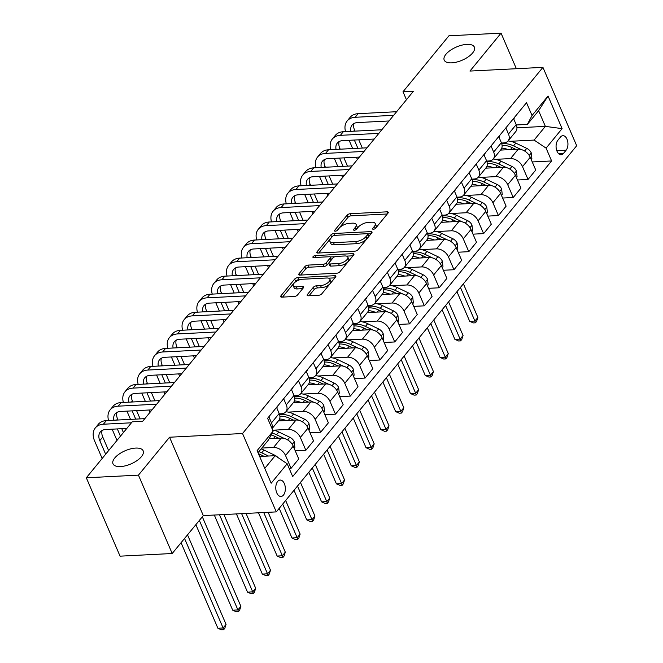 <?xml version="1.0" encoding="UTF-8"?>
<svg xmlns="http://www.w3.org/2000/svg" width="663" height="663" viewBox="0 0 663 663"><rect width="100%" height="100%" fill="white"/><g stroke="black" fill="none" stroke-linecap="round" stroke-linejoin="round"><path stroke-width="0.99" d="M373.385 229.274A1.765 0.771 -23.3 0 0 375.631 228.213L387.988 213.146A2.519 1.102 -23.3 0 0 388.253 212.251A2.519 1.102 -23.3 0 0 387.109 211.828L350.263 213.701A2.519 1.102 -23.3 0 0 347.056 215.226L334.699 230.285A1.765 0.771 -23.3 0 0 334.508 230.915A1.765 0.771 -23.3 0 0 335.312 231.205A1.765 0.771 -23.3 0 0 337.558 230.144L339.158 228.196A8.064 3.53 -23.3 0 1 349.434 223.323L352.501 223.166A8.064 3.53 -23.3 0 1 356.18 224.517A8.064 3.53 -23.3 0 1 355.327 227.376L353.727 229.323A1.765 0.771 -23.3 0 0 353.545 229.945A1.765 0.771 -23.3 0 0 354.349 230.243A1.765 0.771 -23.3 0 0 356.595 229.174L358.194 227.227A8.064 3.53 -23.3 0 1 368.462 222.354L371.537 222.204A8.064 3.53 -23.3 0 1 375.217 223.547A8.064 3.53 -23.3 0 1 374.363 226.406L372.763 228.354A1.765 0.771 -23.3 0 0 372.581 228.984A1.765 0.771 -23.3 0 0 373.385 229.274M135.666 448.08A16.426 7.202 -23.3 0 0 119.158 454.056A16.426 7.202 -23.3 0 0 113 463.818A16.426 7.202 -23.3 0 0 120.5 466.57A16.426 7.202 -23.3 0 0 137.009 460.594A16.426 7.202 -23.3 0 0 143.167 450.832A16.426 7.202 -23.3 0 0 135.666 448.08M466.868 44.371A16.426 7.202 -23.3 0 0 450.368 50.338A16.426 7.202 -23.3 0 0 444.202 60.109A16.426 7.202 -23.3 0 0 451.702 62.852A16.426 7.202 -23.3 0 0 468.211 56.885A16.426 7.202 -23.3 0 0 474.368 47.114A16.426 7.202 -23.3 0 0 466.868 44.371M283.491 495.046A8.213 4.774 87.1 0 0 285.024 485.73A8.213 4.774 87.1 0 0 280.151 480.062A8.213 4.774 87.1 0 0 277.648 481.487A8.213 4.774 87.1 0 0 276.106 490.802A8.213 4.774 87.1 0 0 280.988 496.463A8.213 4.774 87.1 0 0 283.491 495.046M307.433 294.48A2.519 1.102 -23.3 0 0 307.168 295.375A2.519 1.102 -23.3 0 0 308.32 295.797L318.654 295.267A2.519 1.102 -23.3 0 0 321.862 293.75L335.586 277.018A2.519 1.102 -23.3 0 0 335.859 276.123A2.519 1.102 -23.3 0 0 334.707 275.7L297.861 277.573A2.519 1.102 -23.3 0 0 294.654 279.098L280.93 295.822A2.519 1.102 -23.3 0 0 280.664 296.717A2.519 1.102 -23.3 0 0 281.816 297.14L294.297 296.502A2.519 1.102 -23.3 0 0 297.505 294.985L303.381 287.825A2.519 1.102 -23.3 0 0 303.646 286.93A2.519 1.102 -23.3 0 0 302.494 286.507L296.303 286.822A6.738 2.95 -23.3 0 1 293.228 285.695A6.738 2.95 -23.3 0 1 295.756 281.692A6.738 2.95 -23.3 0 1 302.527 279.239L326.784 278.004A6.738 2.95 -23.3 0 1 329.859 279.131A6.738 2.95 -23.3 0 1 327.331 283.142A6.738 2.95 -23.3 0 1 320.56 285.596L316.516 285.794A2.519 1.102 -23.3 0 0 313.309 287.319L307.433 294.48L307.997 295.789M169.554 437.224L138.451 475.139L86.314 477.791L120.069 556.166L172.198 553.514L203.309 515.599L276.289 511.894L242.534 433.519L169.554 437.224L203.309 515.599M516.369 68.712L501.054 33.15L469.951 71.065L542.931 67.361L242.534 433.519M501.054 33.15L448.926 35.794L403.005 91.767L406.444 99.757M86.314 477.791L132.235 421.817L142.661 421.287L413.43 91.237L403.005 91.767M354.829 251.178A2.519 1.102 -23.3 0 0 358.037 249.653L371.761 232.92A2.519 1.102 -23.3 0 0 372.026 232.033A2.519 1.102 -23.3 0 0 370.882 231.611L334.036 233.484A2.519 1.102 -23.3 0 0 330.829 235L317.105 251.733A2.519 1.102 -23.3 0 0 316.839 252.628A2.519 1.102 -23.3 0 0 317.983 253.042L354.829 251.178M353.677 254.973L339.953 271.697A2.519 1.102 -23.3 0 1 336.738 273.222L299.9 275.095A2.519 1.102 -23.3 0 1 298.748 274.673A2.519 1.102 -23.3 0 1 299.013 273.778L304.889 266.617A2.519 1.102 -23.3 0 1 308.096 265.101L323.038 264.338A2.519 1.102 -23.3 0 0 326.254 262.813L330.149 258.064A2.519 1.102 -23.3 0 0 330.414 257.178A2.519 1.102 -23.3 0 0 329.262 256.755L313.707 257.542A1.765 0.771 -23.3 0 1 312.903 257.252A1.765 0.771 -23.3 0 1 313.566 256.2A1.765 0.771 -23.3 0 1 315.339 255.562L352.791 253.656A2.519 1.102 -23.3 0 1 353.943 254.078A2.519 1.102 -23.3 0 1 353.677 254.973M560.475 137.059L557.873 140.241A7.956 4.624 87.1 0 0 556.381 149.258A7.956 4.624 87.1 0 0 561.105 154.752A7.956 4.624 87.1 0 0 563.525 153.368L566.136 150.194A7.956 4.624 87.1 0 0 567.627 141.169A7.956 4.624 87.1 0 0 562.904 135.683A7.956 4.624 87.1 0 0 560.475 137.059M276.289 511.894L576.686 145.736L542.931 67.361M516.933 127.81L545.359 126.368L538.613 110.688L527.35 124.412L532.041 115.511L526.521 102.699L267.603 418.303L273.123 431.116L268.432 440.017L258.023 452.705M532.041 115.511L548.044 96.019L562.091 128.639L546.097 148.139L534.105 140.084L510.435 141.285M532.24 161.938L551.616 160.952L546.097 148.139M551.616 160.952L292.69 476.556L287.17 463.744L271.175 483.236L257.128 450.616L273.123 431.116M138.451 475.139L172.198 553.514M534.105 140.084L545.359 126.368L562.091 128.639M264.777 468.376L275.186 455.688L259.656 456.475M289.192 468.426L291.049 468.335L285.529 455.514A10.268 7.036 -140.6 0 0 273.537 447.467L261.835 448.064M291.049 468.335L298.748 458.945L293.228 446.133A10.268 7.036 -140.6 0 0 281.236 438.077L269.128 438.699M295.25 450.815L305.858 450.276L300.339 437.464A10.268 7.036 -140.6 0 0 288.347 429.417L273.438 430.171M305.858 450.276L313.558 440.887L308.038 428.074A10.268 7.036 -140.6 0 0 296.054 420.027L278.377 420.922M310.06 432.765L320.668 432.226L315.149 419.406A10.268 7.036 -140.6 0 0 303.157 411.358L288.248 412.113M320.668 432.226L328.376 422.837L322.856 410.016A10.268 7.036 -140.6 0 0 310.864 401.969L293.195 402.864M324.87 414.706L335.478 414.168L329.967 401.355A10.268 7.036 -140.6 0 0 317.975 393.3L303.066 394.062M335.478 414.168L343.185 404.778L337.666 391.966A10.268 7.036 -140.6 0 0 325.674 383.918L308.005 384.813M339.688 396.648L350.296 396.109L344.777 383.297A10.268 7.036 -140.6 0 0 332.785 375.25L317.875 376.004M350.296 396.109L357.995 386.728L352.476 373.907A10.268 7.036 -140.6 0 0 340.484 365.86L322.815 366.755M354.498 378.598L365.106 378.059L359.586 365.238A10.268 7.036 -140.6 0 0 347.594 357.191L332.685 357.954M365.106 378.059L372.805 368.669L367.294 355.857A10.268 7.036 -140.6 0 0 355.302 347.802L337.633 348.705M369.308 360.539L379.916 360.001L374.396 347.188A10.268 7.036 -140.6 0 0 362.412 339.141L347.495 339.895M379.916 360.001L387.623 350.611L382.103 337.798A10.268 7.036 -140.6 0 0 370.111 329.751L352.443 330.646M384.117 342.489L394.734 341.951L389.214 329.13A10.268 7.036 -140.6 0 0 377.222 321.083L362.313 321.837M394.734 341.951L402.433 332.561L396.913 319.74A10.268 7.036 -140.6 0 0 384.921 311.693L367.252 312.588M398.935 324.431L409.543 323.892L404.024 311.08A10.268 7.036 -140.6 0 0 392.032 303.024L377.123 303.787M409.543 323.892L417.242 314.502L411.723 301.69A10.268 7.036 -140.6 0 0 399.739 293.643L382.07 294.538M413.745 306.372L424.353 305.834L418.834 293.021A10.268 7.036 -140.6 0 0 406.85 284.974L391.932 285.728M424.353 305.834L432.061 296.452L426.541 283.631A10.268 7.036 -140.6 0 0 414.549 275.584L396.88 276.479M428.555 288.322L439.171 287.783L433.652 274.963A10.268 7.036 -140.6 0 0 421.66 266.916L406.75 267.678M439.171 287.783L446.87 278.394L441.351 265.581A10.268 7.036 -140.6 0 0 429.359 257.526L411.69 258.429M443.373 270.264L453.981 269.725L448.461 256.913A10.268 7.036 -140.6 0 0 436.469 248.865L421.56 249.619M453.981 269.725L461.68 260.335L456.161 247.523A10.268 7.036 -140.6 0 0 444.177 239.476L426.5 240.371M458.183 252.213L468.791 251.675L463.271 238.854A10.268 7.036 -140.6 0 0 451.288 230.807L436.37 231.561M468.791 251.675L476.498 242.285L470.979 229.464A10.268 7.036 -140.6 0 0 458.987 221.417L441.318 222.312M472.992 234.155L483.609 233.616L478.089 220.804A10.268 7.036 -140.6 0 0 466.097 212.748L451.188 213.511M483.609 233.616L491.308 224.227L485.788 211.414A10.268 7.036 -140.6 0 0 473.796 203.359L456.127 204.262M487.811 216.097L498.419 215.558L492.899 202.745A10.268 7.036 -140.6 0 0 480.907 194.698L465.998 195.452M498.419 215.558L506.118 206.168L500.598 193.356A10.268 7.036 -140.6 0 0 488.614 185.308L470.937 186.204M502.62 198.046L513.228 197.508L507.709 184.687A10.268 7.036 -140.6 0 0 495.717 176.64L480.808 177.394M513.228 197.508L520.936 188.118L515.416 175.305A10.268 7.036 -140.6 0 0 503.424 167.25L485.755 168.153M517.43 179.988L528.038 179.449L522.519 166.637A10.268 7.036 -140.6 0 0 510.535 158.59L495.617 159.344M528.038 179.449L535.745 170.059L530.226 157.247A10.268 7.036 -140.6 0 0 518.234 149.2L500.565 150.095M516.32 124.967L527.35 124.412M501.51 143.026L503.781 142.91A10.268 7.036 -140.6 0 0 508.065 140.946A10.268 7.036 -140.6 0 0 508.471 134.017L505.844 127.909M486.692 161.084L488.971 160.968A10.268 7.036 -140.6 0 0 493.255 159.004A10.268 7.036 -140.6 0 0 493.662 152.067L491.034 145.959M471.882 179.134L474.161 179.018A10.268 7.036 -140.6 0 0 478.446 177.062A10.268 7.036 -140.6 0 0 478.852 170.126L476.216 164.018M457.072 197.193L459.343 197.077A10.268 7.036 -140.6 0 0 463.628 195.113A10.268 7.036 -140.6 0 0 464.034 188.176L461.407 182.076M442.254 215.251L444.533 215.135A10.268 7.036 -140.6 0 0 448.818 213.171A10.268 7.036 -140.6 0 0 449.224 206.234L446.597 200.127M427.444 233.301L429.723 233.185A10.268 7.036 -140.6 0 0 434.008 231.221A10.268 7.036 -140.6 0 0 434.414 224.293L431.779 218.185M412.635 251.36L414.905 251.244A10.268 7.036 -140.6 0 0 419.198 249.28A10.268 7.036 -140.6 0 0 419.596 242.343L416.969 236.235M397.817 269.41L400.096 269.294A10.268 7.036 -140.6 0 0 404.38 267.338A10.268 7.036 -140.6 0 0 404.786 260.402L402.159 254.294M383.007 287.469L385.286 287.352A10.268 7.036 -140.6 0 0 389.571 285.388A10.268 7.036 -140.6 0 0 389.977 278.46L387.349 272.352M368.197 305.527L370.468 305.411A10.268 7.036 -140.6 0 0 374.761 303.447A10.268 7.036 -140.6 0 0 375.167 296.51L372.531 290.402M353.379 323.577L355.658 323.461A10.268 7.036 -140.6 0 0 359.943 321.497A10.268 7.036 -140.6 0 0 360.349 314.569L357.722 308.461M338.569 341.636L340.848 341.52A10.268 7.036 -140.6 0 0 345.133 339.555A10.268 7.036 -140.6 0 0 345.539 332.619L342.912 326.511M323.759 359.686L326.039 359.57A10.268 7.036 -140.6 0 0 330.323 357.614A10.268 7.036 -140.6 0 0 330.729 350.677L328.094 344.569M308.95 377.744L311.22 377.628A10.268 7.036 -140.6 0 0 315.505 375.664A10.268 7.036 -140.6 0 0 315.911 368.736L313.284 362.628M294.132 395.803L296.411 395.687A10.268 7.036 -140.6 0 0 300.695 393.723A10.268 7.036 -140.6 0 0 301.101 386.786L298.474 380.678M279.322 413.853L281.601 413.737A10.268 7.036 -140.6 0 0 285.886 411.773A10.268 7.036 -140.6 0 0 286.292 404.844L283.656 398.736M531.146 159.385L531.867 158.507L531.229 152.83A6.804 4.658 -140.6 0 0 526.762 148.371L515.797 143.125A19.633 13.459 -140.6 0 0 508.073 140.946L515.773 131.556A10.268 7.036 -140.6 0 0 516.179 124.627L513.543 118.52M516.336 177.444L517.057 176.565L516.419 170.888A6.804 4.658 -140.6 0 0 511.944 166.421L500.979 161.175A19.633 13.459 -140.6 0 0 493.255 159.004L500.955 149.614A10.268 7.036 -140.6 0 0 501.361 142.678L498.733 136.578M501.526 195.502L502.247 194.624L501.601 188.938A6.804 4.658 -140.6 0 0 497.134 184.48L486.17 179.234A19.633 13.459 -140.6 0 0 478.446 177.054L486.145 167.673A10.268 7.036 -140.6 0 0 486.551 160.736L483.924 154.628M486.708 213.552L487.429 212.674L486.791 206.997A6.804 4.658 -140.6 0 0 482.324 202.53L471.36 197.292A19.633 13.459 -140.6 0 0 463.636 195.113L471.335 185.723A10.268 7.036 -140.6 0 0 471.741 178.795L469.106 172.687M471.899 231.611L472.62 230.732L471.981 225.047A6.804 4.658 -140.6 0 0 467.506 220.588L456.542 215.342A19.633 13.459 -140.6 0 0 448.818 213.171L456.525 203.781A10.268 7.036 -140.6 0 0 456.923 196.845L454.296 190.737M457.089 249.669L457.81 248.782L457.163 243.106A6.804 4.658 -140.6 0 0 452.696 238.647L441.732 233.401A19.633 13.459 -140.6 0 0 434.008 231.221L441.707 221.832A10.268 7.036 -140.6 0 0 442.113 214.903L439.486 208.795M442.271 267.719L442.992 266.841L442.354 261.164A6.804 4.658 -140.6 0 0 437.887 256.697L426.922 251.451A19.633 13.459 -140.6 0 0 419.198 249.28L426.897 239.89A10.268 7.036 -140.6 0 0 427.303 232.953L424.676 226.854M404.38 267.338L412.088 257.948A10.268 7.036 -140.6 0 0 412.494 251.012L409.858 244.904M412.651 303.828L413.372 302.95L412.734 297.273A6.804 4.658 -140.6 0 0 408.259 292.806L397.294 287.568A19.633 13.459 -140.6 0 0 389.571 285.388L397.27 275.999A10.268 7.036 -140.6 0 0 397.676 269.07L395.049 262.962M397.833 321.886L398.562 321.008L397.916 315.323A6.804 4.658 -140.6 0 0 393.449 310.864L382.485 305.618A19.633 13.459 -140.6 0 0 374.761 303.447L382.46 294.057A10.268 7.036 -140.6 0 0 382.866 287.12L380.239 281.013M383.023 339.945L383.744 339.058L383.106 333.381A6.804 4.658 -140.6 0 0 378.639 328.923L367.675 323.677A19.633 13.459 -140.6 0 0 359.943 321.497L367.65 312.107A10.268 7.036 -140.6 0 0 368.056 305.179L365.421 299.071M368.214 357.995L368.935 357.117L368.296 351.44A6.804 4.658 -140.6 0 0 363.821 346.973L352.857 341.727A19.633 13.459 -140.6 0 0 345.133 339.555L352.832 330.166A10.268 7.036 -140.6 0 0 353.238 323.229L350.611 317.129M353.404 376.054L354.125 375.175L353.478 369.49A6.804 4.658 -140.6 0 0 349.011 365.031L338.047 359.785A19.633 13.459 -140.6 0 0 330.323 357.606L338.022 348.224A10.268 7.036 -140.6 0 0 338.428 341.288L335.801 335.18M338.586 394.104L339.307 393.225L338.669 387.548A6.804 4.658 -140.6 0 0 334.202 383.09L323.237 377.844A19.633 13.459 -140.6 0 0 315.513 375.664L323.212 366.274A10.268 7.036 -140.6 0 0 323.619 359.346L320.983 353.238M323.776 412.162L324.497 411.284L323.859 405.599A6.804 4.658 -140.6 0 0 319.384 401.14L308.419 395.894A19.633 13.459 -140.6 0 0 300.695 393.723L308.403 384.333A10.268 7.036 -140.6 0 0 308.801 377.396L306.173 371.288M308.966 430.221L309.687 429.334L309.041 423.657A6.804 4.658 -140.6 0 0 304.574 419.198L293.61 413.952A19.633 13.459 -140.6 0 0 285.886 411.773L293.585 402.383A10.268 7.036 -140.6 0 0 293.991 395.455L291.364 389.347M272.054 428.63L278.775 420.441A10.268 7.036 -140.6 0 0 279.181 413.505L276.546 407.405M271.921 428.315A10.268 7.036 -140.6 0 0 271.474 422.895L268.846 416.795M275.186 455.688L287.17 463.744M538.613 110.688L548.044 96.019M375.233 228.578L375.275 228.528A8.064 3.53 -23.3 0 0 376.128 225.669L375.217 223.547M356.18 224.517L357.092 226.638A8.064 3.53 -23.3 0 1 356.238 229.489L356.197 229.547M387.3 213.983L351.175 215.823A2.519 1.102 -23.3 0 0 347.967 217.34L337.16 230.509M332.196 236.674A2.519 1.102 -23.3 0 0 331.74 237.122L318.704 253.009M371.073 233.766L367.766 233.931M367.617 234.627A1.765 0.771 -23.3 0 0 367.808 234.006A1.765 0.771 -23.3 0 0 366.995 233.708L334.658 235.348A1.765 0.771 -23.3 0 0 332.412 236.418L330.729 238.473A8.064 3.53 -23.3 0 0 329.876 241.324A8.064 3.53 -23.3 0 0 333.555 242.675L355.658 241.556A8.064 3.53 -23.3 0 0 365.935 236.683L367.617 234.627L368.529 236.749A1.765 0.771 -23.3 0 0 368.719 236.119L367.808 234.006M329.876 241.324L330.787 243.445A8.064 3.53 -23.3 0 0 334.467 244.796L333.555 242.675M368.529 236.749L366.846 238.804A8.064 3.53 -23.3 0 1 356.57 243.669L334.467 244.796M300.621 275.054L305.8 268.739L304.889 266.617M330.414 257.178L331.326 259.291A2.519 1.102 -23.3 0 1 331.061 260.186L327.166 264.935A2.519 1.102 -23.3 0 1 323.95 266.46L309.008 267.214A2.519 1.102 -23.3 0 0 305.8 268.739M330.249 256.962L334.79 256.738M346.583 256.133L352.989 255.81M338.544 263.551A6.738 2.95 -23.3 0 0 345.315 261.098A6.738 2.95 -23.3 0 0 347.843 257.095A6.738 2.95 -23.3 0 0 344.768 255.968L336.224 256.399A2.519 1.102 -23.3 0 0 333.017 257.924L329.113 262.672A2.519 1.102 -23.3 0 0 328.848 263.567A2.519 1.102 -23.3 0 0 330 263.982L338.544 263.551L339.456 265.672A6.738 2.95 -23.3 0 0 346.227 263.219A6.738 2.95 -23.3 0 0 348.755 259.208L347.843 257.095M328.848 263.567L329.76 265.681A2.519 1.102 -23.3 0 0 330.912 266.103L330 263.982M339.456 265.672L330.912 266.103M329.859 279.131L330.771 281.253A6.738 2.95 -23.3 0 1 328.243 285.264A6.738 2.95 -23.3 0 1 321.472 287.709L317.428 287.916A2.519 1.102 -23.3 0 0 314.221 289.441L309.033 295.756M293.228 285.695L294.14 287.817A6.738 2.95 -23.3 0 0 297.215 288.944L296.303 286.822M302.693 288.662L297.215 288.944M300.264 279.62L298.773 279.695A2.519 1.102 -23.3 0 0 295.565 281.211L282.529 297.107M334.898 277.855L328.599 278.178M508.397 149.697A19.633 13.459 -140.6 0 0 501.792 148.147M521.217 149.54L513.543 145.868A19.633 13.459 -140.6 0 0 501.792 143.871M502.09 145.396A19.633 13.459 39.4 0 1 512.118 147.6L515.723 149.324M460.437 287.435L474.915 321.058L477.874 317.444L463.396 283.822M477.874 317.444L476.614 321.364L475.429 322.806L473.341 322.914L469.702 321.323L456.94 291.695M469.702 321.323L474.915 321.058L475.429 322.806M514.786 117.003A6.804 4.658 39.4 0 1 514.132 118.337L513.701 118.868M345.556 131.614A19.244 13.194 39.4 0 1 347.155 120.964L350.122 117.351A19.244 13.194 39.4 0 1 358.153 113.671L396.631 111.716M347.155 120.964A19.244 13.194 39.4 0 1 355.194 117.285L393.665 115.329M389.032 120.973L357.473 122.58A12.829 8.793 -140.6 0 0 352.119 125.034A12.829 8.793 -140.6 0 0 350.86 131.34M353.951 123.517A12.829 8.793 -140.6 0 0 354.572 130.089L355.02 131.133M354.34 140.042L357.896 148.288M358.766 139.818L362.313 148.064M357.407 159.526L356.421 157.239M352.683 148.553L349.128 140.307M493.587 167.756A19.633 13.459 -140.6 0 0 486.974 166.198M506.408 167.598L498.733 163.918A19.633 13.459 -140.6 0 0 486.982 161.921M487.28 163.454A19.633 13.459 39.4 0 1 497.308 165.659L500.913 167.383M445.619 305.486L460.105 339.108L463.064 335.503L448.586 301.88M463.064 335.503L461.796 339.415L460.611 340.865L458.531 340.964L454.893 339.373L442.13 309.745M454.893 339.373L460.105 339.108L460.611 340.865M478.769 185.806A19.633 13.459 -140.6 0 0 472.164 184.256M491.598 185.648L483.915 181.977A19.633 13.459 -140.6 0 0 472.164 179.98M472.47 181.505A19.633 13.459 39.4 0 1 482.498 183.709L486.103 185.433M430.809 323.544L445.287 357.166L448.254 353.553L433.776 319.931M448.254 353.553L446.986 357.473L445.801 358.915L443.713 359.023L440.075 357.432L427.32 327.804M440.075 357.432L445.287 357.166L445.801 358.915M463.959 203.864A19.633 13.459 -140.6 0 0 457.354 202.306M476.78 203.707L469.106 200.035A19.633 13.459 -140.6 0 0 457.354 198.038M457.652 199.563A19.633 13.459 39.4 0 1 467.68 201.767L471.285 203.491M415.999 341.602L430.478 375.225L433.445 371.611L418.958 337.989M433.445 371.611L432.177 375.523L430.991 376.974L428.903 377.081L425.265 375.49L412.502 345.854M425.265 375.49L430.478 375.225L430.991 376.974M499.977 135.061A6.804 4.658 39.4 0 1 499.314 136.396L498.883 136.926M330.746 149.672A19.244 13.194 39.4 0 1 332.345 139.015L335.304 135.409A19.244 13.194 39.4 0 1 343.343 131.722L381.822 129.774M332.345 139.015A19.244 13.194 39.4 0 1 340.384 135.335L378.855 133.379M374.222 139.031L342.663 140.631A12.829 8.793 -140.6 0 0 337.301 143.084A12.829 8.793 -140.6 0 0 336.05 149.399M339.141 141.575A12.829 8.793 -140.6 0 0 339.763 148.139L340.21 149.192M339.531 158.092L343.086 166.347M343.948 157.869L347.503 166.123M342.597 177.585L341.611 175.289M337.873 166.612L334.318 158.358M485.167 153.112A6.804 4.658 39.4 0 1 484.504 154.454L484.073 154.976M315.936 167.722A19.244 13.194 39.4 0 1 317.536 157.073L320.494 153.46A19.244 13.194 39.4 0 1 328.533 149.78L367.004 147.824M317.536 157.073A19.244 13.194 39.4 0 1 325.566 153.393L364.045 151.437M359.412 157.081L327.853 158.689A12.829 8.793 -140.6 0 0 322.491 161.142A12.829 8.793 -140.6 0 0 321.232 167.457M324.331 159.626A12.829 8.793 -140.6 0 0 324.945 166.198L325.4 167.242M324.713 176.151L328.268 184.397M329.138 175.927L332.693 184.173M327.779 195.635L326.793 193.347M323.055 184.662L319.5 176.416M470.349 171.17A6.804 4.658 39.4 0 1 469.694 172.504L469.263 173.035M301.126 185.781A19.244 13.194 39.4 0 1 302.718 175.123L305.684 171.518A19.244 13.194 39.4 0 1 313.723 167.838L352.194 165.883M302.718 175.123A19.244 13.194 39.4 0 1 310.756 171.444L349.227 169.496M344.603 175.14L313.035 176.739A12.829 8.793 -140.6 0 0 307.682 179.192A12.829 8.793 -140.6 0 0 306.422 185.507M309.513 177.684A12.829 8.793 -140.6 0 0 310.135 184.256L310.582 185.3M309.903 194.201L313.458 202.455M314.328 193.977L317.875 202.232M312.969 213.693L311.983 211.406M308.245 202.721L304.69 194.466M449.149 221.914A19.633 13.459 -140.6 0 0 442.536 220.365M461.97 221.757L454.296 218.086A19.633 13.459 -140.6 0 0 442.544 216.088M442.843 217.613A19.633 13.459 39.4 0 1 452.87 219.818L456.475 221.541M401.19 359.653L415.668 393.275L418.626 389.67L404.148 356.039M418.626 389.67L417.358 393.582L416.173 395.024L414.093 395.131L410.455 393.54L397.692 363.912M410.455 393.54L415.668 393.275L416.173 395.024M455.539 189.228A6.804 4.658 39.4 0 1 454.884 190.563L454.445 191.093M286.308 203.831A19.244 13.194 39.4 0 1 287.908 193.182L290.866 189.568A19.244 13.194 39.4 0 1 298.905 185.889L337.384 183.941M287.908 193.182A19.244 13.194 39.4 0 1 295.947 189.502L334.417 187.546M329.784 193.198L298.226 194.798A12.829 8.793 -140.6 0 0 292.864 197.251A12.829 8.793 -140.6 0 0 291.612 203.566M294.704 195.734A12.829 8.793 -140.6 0 0 295.325 202.306L295.773 203.35M295.093 212.259L298.648 220.514M299.51 212.036L303.066 220.29M298.159 231.752L297.173 229.456M293.436 220.779L289.88 212.525M434.34 239.973A19.633 13.459 -140.6 0 0 427.726 238.423M447.16 239.815L439.478 236.144A19.633 13.459 -140.6 0 0 427.734 234.147M428.033 235.672A19.633 13.459 39.4 0 1 438.061 237.876L441.666 239.6M386.372 377.711L400.85 411.333L403.817 407.72L389.338 374.098M403.817 407.72L402.549 411.64L401.364 413.082L399.275 413.19L395.637 411.599L382.882 381.971M395.637 411.599L400.85 411.333L401.364 413.082M419.522 258.031A19.633 13.459 -140.6 0 0 412.916 256.473M432.342 257.874L424.668 254.194A19.633 13.459 -140.6 0 0 412.916 252.197M413.215 253.73A19.633 13.459 39.4 0 1 423.243 255.935L426.848 257.658M371.562 395.761L386.04 429.384L389.007 425.779L374.52 392.156M389.007 425.779L387.739 429.69L386.554 431.141L384.465 431.24L380.827 429.649L368.064 400.021M380.827 429.649L386.04 429.384L386.554 431.141M427.461 285.778L428.182 284.899L427.544 279.214A6.804 4.658 -140.6 0 0 423.077 274.755L412.104 269.51A19.633 13.459 -140.6 0 0 404.38 267.33M404.712 276.081A19.633 13.459 -140.6 0 0 398.107 274.532M417.533 275.924L409.858 272.253A19.633 13.459 -140.6 0 0 398.107 270.255M398.405 271.78A19.633 13.459 39.4 0 1 408.433 273.985L412.038 275.709M356.752 413.82L371.23 447.442L374.189 443.829L359.711 410.206M374.189 443.829L372.921 447.749L371.736 449.191L369.656 449.299L366.017 447.707L353.255 418.08M366.017 447.707L371.23 447.442L371.736 449.191M389.902 294.14A19.633 13.459 -140.6 0 0 383.289 292.582M402.723 293.982L395.04 290.311A19.633 13.459 -140.6 0 0 383.297 288.314M383.595 289.839A19.633 13.459 39.4 0 1 393.623 292.043L397.228 293.767M341.934 431.878L356.421 465.501L359.379 461.887L344.901 428.265M359.379 461.887L358.111 465.799L356.926 467.249L354.846 467.357L351.208 465.766L338.445 436.13M351.208 465.766L356.421 465.501L356.926 467.249M375.084 312.19A19.633 13.459 -140.6 0 0 368.479 310.64M387.905 312.033L380.231 308.361A19.633 13.459 -140.6 0 0 368.479 306.364M368.777 307.897A19.633 13.459 39.4 0 1 378.813 310.093L382.418 311.817M327.124 449.928L341.602 483.551L344.569 479.946L330.083 446.315M344.569 479.946L343.301 483.857L342.116 485.299L340.028 485.407L336.39 483.816L323.627 454.188M336.39 483.816L341.602 483.551L342.116 485.299M440.729 207.279A6.804 4.658 39.4 0 1 440.066 208.613L439.635 209.143M271.499 221.89A19.244 13.194 39.4 0 1 273.098 211.24L276.057 207.627A19.244 13.194 39.4 0 1 284.096 203.947L322.566 201.991M273.098 211.24A19.244 13.194 39.4 0 1 281.129 207.56L319.607 205.605M314.975 211.248L283.416 212.856A12.829 8.793 -140.6 0 0 278.054 215.309A12.829 8.793 -140.6 0 0 276.794 221.616M279.894 213.793A12.829 8.793 -140.6 0 0 280.507 220.365L280.963 221.409M280.283 230.318L283.83 238.564M284.7 230.094L288.256 238.34M283.35 249.802L282.355 247.514M278.617 238.829L275.07 230.583M425.919 225.337A6.804 4.658 39.4 0 1 425.256 226.671L424.826 227.202M256.689 239.948A19.244 13.194 39.4 0 1 258.28 229.29L261.247 225.685A19.244 13.194 39.4 0 1 269.286 221.997L307.756 220.05M258.28 229.29A19.244 13.194 39.4 0 1 266.319 225.611L304.798 223.663M300.165 229.307L268.598 230.906A12.829 8.793 -140.6 0 0 263.244 233.359A12.829 8.793 -140.6 0 0 261.984 239.674M265.084 231.851A12.829 8.793 -140.6 0 0 265.697 238.415L266.153 239.467M265.465 248.368L269.021 256.622M269.891 248.144L273.438 256.399M268.532 267.86L267.545 265.565M263.808 256.888L260.252 248.633M411.101 243.387A6.804 4.658 39.4 0 1 410.447 244.73L410.007 245.252M241.871 257.998A19.244 13.194 39.4 0 1 243.47 247.349L246.437 243.735A19.244 13.194 39.4 0 1 254.468 240.056L292.947 238.1M243.47 247.349A19.244 13.194 39.4 0 1 251.509 243.669L289.98 241.713M285.347 247.357L253.788 248.965A12.829 8.793 -140.6 0 0 248.434 251.418A12.829 8.793 -140.6 0 0 247.175 257.733M250.266 249.901A12.829 8.793 -140.6 0 0 250.887 256.473L251.335 257.517M250.655 266.427L254.211 274.673M255.073 266.203L258.628 274.449M253.722 285.91L252.736 283.623M248.998 274.938L245.443 266.692M396.292 261.446A6.804 4.658 39.4 0 1 395.629 262.78L395.198 263.31M227.061 276.057A19.244 13.194 39.4 0 1 228.66 265.407L231.619 261.794A19.244 13.194 39.4 0 1 239.658 258.114L278.129 256.158M228.66 265.407A19.244 13.194 39.4 0 1 236.699 261.719L275.17 259.772M270.537 265.415L238.978 267.015A12.829 8.793 -140.6 0 0 233.616 269.468A12.829 8.793 -140.6 0 0 232.365 275.783M235.456 267.96A12.829 8.793 -140.6 0 0 236.078 274.532L236.525 275.576M235.846 284.477L239.393 292.731M240.263 284.253L243.818 292.507M238.912 303.969L237.926 301.682M234.18 292.996L230.633 284.742M381.482 279.504A6.804 4.658 39.4 0 1 380.819 280.839L380.388 281.369M212.251 294.107A19.244 13.194 39.4 0 1 213.842 283.457L216.809 279.844A19.244 13.194 39.4 0 1 224.848 276.164L263.319 274.217M213.842 283.457A19.244 13.194 39.4 0 1 221.881 279.778L260.36 277.822M255.727 283.474L224.16 285.073A12.829 8.793 -140.6 0 0 218.807 287.527A12.829 8.793 -140.6 0 0 217.547 293.842M220.646 286.01A12.829 8.793 -140.6 0 0 221.26 292.582L221.715 293.626M221.028 302.535L224.583 310.79M225.453 302.311L229.008 310.566M224.094 322.027L223.108 319.732M219.37 311.055L215.815 302.8M360.274 330.249A19.633 13.459 -140.6 0 0 353.669 328.699M373.095 330.091L365.421 326.42A19.633 13.459 -140.6 0 0 353.669 324.422M353.967 325.947A19.633 13.459 39.4 0 1 363.995 328.152L367.6 329.876M312.314 467.987L326.793 501.609L329.751 497.996L315.273 464.373M329.751 497.996L328.492 501.916L327.307 503.358L325.218 503.466L321.58 501.874L308.817 472.247M321.58 501.874L326.793 501.609L327.307 503.358M366.664 297.554A6.804 4.658 39.4 0 1 366.009 298.897L365.57 299.419M197.433 312.165A19.244 13.194 39.4 0 1 199.033 301.516L202 297.902A19.244 13.194 39.4 0 1 210.03 294.223L248.509 292.267M199.033 301.516A19.244 13.194 39.4 0 1 207.071 297.836L245.542 295.88M240.909 301.524L209.351 303.132A12.829 8.793 -140.6 0 0 203.997 305.585A12.829 8.793 -140.6 0 0 202.737 311.892M205.828 304.068A12.829 8.793 -140.6 0 0 206.45 310.64L206.897 311.685M206.218 320.594L209.773 328.84M210.635 320.37L214.19 328.616M209.284 340.078L208.298 337.79M204.56 329.105L201.005 320.859M345.464 348.307A19.633 13.459 -140.6 0 0 338.851 346.749M358.285 348.15L350.611 344.47A19.633 13.459 -140.6 0 0 338.859 342.473M339.158 344.006A19.633 13.459 39.4 0 1 349.186 346.21L352.791 347.934M297.496 486.037L311.983 519.659L314.942 516.054L300.463 482.432M314.942 516.054L313.674 519.966L312.488 521.416L310.408 521.516L306.77 519.925L294.007 490.297M306.77 519.925L311.983 519.659L312.488 521.416M351.854 315.613A6.804 4.658 39.4 0 1 351.191 316.947L350.76 317.478M182.623 330.224A19.244 13.194 39.4 0 1 184.223 319.566L187.181 315.961A19.244 13.194 39.4 0 1 195.22 312.281L233.691 310.325M184.223 319.566A19.244 13.194 39.4 0 1 192.262 315.886L230.732 313.939M226.1 319.583L194.541 321.182A12.829 8.793 -140.6 0 0 189.179 323.635A12.829 8.793 -140.6 0 0 187.927 329.95M191.019 322.127A12.829 8.793 -140.6 0 0 191.64 328.691L192.088 329.743M191.408 338.644L194.955 346.898M195.825 338.42L199.381 346.674M194.474 358.136L193.488 355.84M189.742 347.163L186.195 338.909M330.646 366.357A19.633 13.459 -140.6 0 0 324.041 364.807M343.467 366.2L335.793 362.528A19.633 13.459 -140.6 0 0 324.041 360.531M324.348 362.056A19.633 13.459 39.4 0 1 334.376 364.26L337.981 365.984M282.687 504.095L297.165 537.718L300.132 534.105L285.654 500.482M300.132 534.105L298.864 538.024L297.679 539.467L295.59 539.574L291.952 537.983L279.198 508.355M291.952 537.983L297.165 537.718L297.679 539.467M337.044 333.663A6.804 4.658 39.4 0 1 336.381 335.006L335.95 335.528M167.814 348.274A19.244 13.194 39.4 0 1 169.413 337.624L172.372 334.011A19.244 13.194 39.4 0 1 180.411 330.331L218.881 328.376M169.413 337.624A19.244 13.194 39.4 0 1 177.444 333.945L215.923 331.989M211.29 337.633L179.731 339.241A12.829 8.793 -140.6 0 0 174.369 341.694A12.829 8.793 -140.6 0 0 173.109 348.009M176.209 340.177A12.829 8.793 -140.6 0 0 176.822 346.749L177.278 347.793M176.59 356.702L180.145 364.948M181.016 356.479L184.571 364.725M179.656 376.186L178.67 373.899M174.933 365.214L171.377 356.967M315.837 384.416A19.633 13.459 -140.6 0 0 309.231 382.858M328.657 384.258L320.983 380.587A19.633 13.459 -140.6 0 0 309.231 378.59M309.53 380.114A19.633 13.459 39.4 0 1 319.558 382.319L323.163 384.043M263.733 512.532L282.355 555.776L285.314 552.163L268.15 512.308M285.314 552.163L284.054 556.083L282.869 557.525L280.781 557.633L277.142 556.042L258.52 512.797M277.142 556.042L282.355 555.776L282.869 557.525M322.226 351.721A6.804 4.658 39.4 0 1 321.572 353.056L321.141 353.586M152.996 366.332A19.244 13.194 39.4 0 1 154.595 355.683L157.562 352.07A19.244 13.194 39.4 0 1 165.593 348.39L204.071 346.434M154.595 355.683A19.244 13.194 39.4 0 1 162.634 351.995L201.104 350.047M196.472 355.691L164.913 357.291A12.829 8.793 -140.6 0 0 159.559 359.744A12.829 8.793 -140.6 0 0 158.3 366.059M161.391 358.235A12.829 8.793 -140.6 0 0 162.012 364.807L162.46 365.852M161.78 374.752L165.336 383.007M166.206 374.529L169.753 382.783M164.847 394.245L163.86 391.957M160.123 383.272L156.567 375.018M301.027 402.466A19.633 13.459 -140.6 0 0 294.413 400.916M313.848 402.308L306.173 398.637A19.633 13.459 -140.6 0 0 294.422 396.64M294.72 398.173A19.633 13.459 39.4 0 1 304.748 400.369L308.353 402.101M241.63 513.651L267.545 573.827L270.504 570.221L246.048 513.427M270.504 570.221L269.236 574.133L268.051 575.575L265.971 575.683L262.333 574.092L236.418 513.916M262.333 574.092L267.545 573.827L268.051 575.575M307.417 369.78A6.804 4.658 39.4 0 1 306.762 371.114L306.323 371.645M138.186 384.383A19.244 13.194 39.4 0 1 139.785 373.733L142.744 370.12A19.244 13.194 39.4 0 1 150.783 366.44L189.262 364.493M139.785 373.733A19.244 13.194 39.4 0 1 147.824 370.053L186.295 368.098M181.662 373.75L150.103 375.349A12.829 8.793 -140.6 0 0 144.741 377.802A12.829 8.793 -140.6 0 0 143.49 384.117M146.581 376.286A12.829 8.793 -140.6 0 0 147.203 382.858L147.65 383.902M146.971 392.811L150.526 401.065M151.388 392.587L154.943 400.842M150.037 412.303L149.051 410.007M145.313 401.33L141.758 393.076M286.217 420.524A19.633 13.459 -140.6 0 0 279.604 418.975M299.038 420.367L291.355 416.695A19.633 13.459 -140.6 0 0 279.604 414.698M279.91 416.223A19.633 13.459 39.4 0 1 289.938 418.428L293.543 420.151M219.519 514.778L252.727 591.885L255.694 588.272L223.945 514.554M255.694 588.272L254.426 592.192L253.241 593.634L251.153 593.741L247.514 592.15L214.306 515.043M247.514 592.15L252.727 591.885L253.241 593.634M292.607 387.83A6.804 4.658 39.4 0 1 291.944 389.173L291.513 389.695M123.376 402.441A19.244 13.194 39.4 0 1 124.976 391.792L127.934 388.178A19.244 13.194 39.4 0 1 135.973 384.499L174.444 382.543M124.976 391.792A19.244 13.194 39.4 0 1 133.006 388.112L171.485 386.156M166.852 391.8L135.293 393.408A12.829 8.793 -140.6 0 0 129.931 395.861A12.829 8.793 -140.6 0 0 128.672 402.176M131.771 394.344A12.829 8.793 -140.6 0 0 132.385 400.916L132.84 401.96M132.152 410.869L135.708 419.115M136.578 410.646L140.133 418.892M130.495 419.381L126.94 411.135M294.148 448.271L294.869 447.392L294.231 441.715A6.804 4.658 -140.6 0 0 289.764 437.249L278.8 432.003A19.633 13.459 -140.6 0 0 272.65 430.022M271.399 438.583A19.633 13.459 -140.6 0 0 269.543 437.92M284.22 438.425L276.546 434.754A19.633 13.459 -140.6 0 0 272.07 433.121M271.092 434.969A19.633 13.459 39.4 0 1 275.12 436.486L278.725 438.21M199.364 520.414L237.918 609.935L240.884 606.33L202.323 516.8M240.884 606.33L239.616 610.242L238.431 611.692L236.343 611.792L232.705 610.2L195.867 524.665M232.705 610.2L237.918 609.935L238.431 611.692M277.789 405.889A6.804 4.658 39.4 0 1 277.134 407.223L276.703 407.753M108.566 420.499A19.244 13.194 39.4 0 1 110.157 409.842L113.124 406.237A19.244 13.194 39.4 0 1 121.163 402.557L159.634 400.601M110.157 409.842A19.244 13.194 39.4 0 1 118.196 406.162L156.675 404.215M152.042 409.858L120.475 411.458A12.829 8.793 -140.6 0 0 115.122 413.911A12.829 8.793 -140.6 0 0 113.862 420.226M116.953 412.403A12.829 8.793 -140.6 0 0 117.575 418.966L118.022 420.019M117.343 428.92L120.467 436.163M121.768 428.696L123.426 432.558M116.97 440.423L112.13 429.185M277.938 457.536A6.804 4.658 -140.6 0 0 274.946 455.307L263.982 450.061A19.633 13.459 -140.6 0 0 261.139 448.909M268.474 456.028L261.736 452.804A19.633 13.459 -140.6 0 0 258.885 451.652M258.479 453.749A19.633 13.459 39.4 0 1 260.31 454.536L263.915 456.26M184.546 538.464L223.108 627.994L226.066 624.38L187.513 534.85M226.066 624.38L224.798 628.3L223.613 629.742L221.533 629.85L217.895 628.259L181.057 542.724M217.895 628.259L223.108 627.994L223.613 629.742M102.16 458.481L94.585 440.903A19.244 13.194 39.4 0 1 95.348 427.9L98.306 424.287A19.244 13.194 39.4 0 1 106.345 420.607L144.824 418.651M95.348 427.9A19.244 13.194 39.4 0 1 103.387 424.221L131.431 422.795M126.799 428.439L105.666 429.516A12.829 8.793 -140.6 0 0 100.304 431.969A12.829 8.793 -140.6 0 0 99.798 440.638L105.649 454.221M102.143 430.453A12.829 8.793 -140.6 0 0 102.765 437.025L108.616 450.608M273.537 447.467L281.236 438.077M288.347 429.417L296.054 420.027M303.157 411.358L310.864 401.969M317.975 393.3L325.674 383.918M332.785 375.25L340.484 365.86M347.594 357.191L355.302 347.802M362.412 339.141L370.111 329.751M377.222 321.083L384.921 311.693M392.032 303.024L399.739 293.643M406.85 284.974L414.549 275.584M421.66 266.916L429.359 257.526M436.469 248.865L444.177 239.476M451.288 230.807L458.987 221.417M466.097 212.748L473.796 203.359M480.907 194.698L488.614 185.308M495.717 176.64L503.424 167.25M510.535 158.59L518.234 149.2M508.471 134.017L516.179 124.627M522.519 166.637L530.226 157.247M507.709 184.687L515.416 175.305M493.662 152.067L501.361 142.678M492.899 202.745L500.598 193.356M478.852 170.126L486.551 160.736M478.089 220.804L485.788 211.414M464.034 188.176L471.741 178.795M463.271 238.854L470.979 229.464M449.224 206.234L456.923 196.845M448.461 256.913L456.161 247.523M434.414 224.293L442.113 214.903M433.652 274.963L441.351 265.581M419.596 242.343L427.303 232.953M418.834 293.021L426.541 283.631M404.786 260.402L412.494 251.012M404.024 311.08L411.723 301.69M389.977 278.46L397.676 269.07M389.214 329.13L396.913 319.74M375.167 296.51L382.866 287.12M374.396 347.188L382.103 337.798M360.349 314.569L368.056 305.179M359.586 365.238L367.294 355.857M345.539 332.619L353.238 323.229M344.777 383.297L352.476 373.907M330.729 350.677L338.428 341.288M329.967 401.355L337.666 391.966M315.911 368.736L323.619 359.346M315.149 419.406L322.856 410.016M301.101 386.786L308.801 377.396M300.339 437.464L308.038 428.074M286.292 404.844L293.991 395.455M285.529 455.514L293.228 446.133M271.474 422.895L279.181 413.505M556.787 150.667L566.136 150.194M558.553 153.625L563.525 153.368M375.275 228.528L374.363 226.406M354.125 230.243L353.727 229.323M356.238 229.489L355.327 227.376M335.088 231.205L334.699 230.285M347.967 217.34L347.056 215.226M351.175 215.823L350.263 213.701M387.78 213.403L387.109 211.828M373.161 229.274L372.763 228.354M317.668 253.042L317.105 251.733M331.74 237.122L330.829 235M334.84 235.34L334.036 233.484M371.553 233.177L370.882 231.611M356.57 243.669L355.658 241.556M366.846 238.804L365.935 236.683M299.577 275.087L299.013 273.778M309.008 267.214L308.096 265.101M323.95 266.46L323.038 264.338M327.166 264.935L326.254 262.813M331.061 260.186L330.149 258.064M316.135 257.418L315.339 255.562M353.47 255.222L352.791 253.656M314.221 289.441L313.309 287.319M317.428 287.916L316.516 285.794M321.472 287.709L320.56 285.596M303.173 288.082L302.494 286.507M281.493 297.14L280.93 295.822M295.565 281.211L294.654 279.098M298.773 279.695L297.861 277.573M335.379 277.275L334.707 275.7M529.24 155.424L531.245 152.971M513.543 145.868L515.797 143.125M510.485 149.589L512.118 147.6M524.599 150.998L526.762 148.371M358.153 113.671L355.194 117.285M354.572 130.089L353.661 131.199M514.422 173.474L516.436 171.029M498.733 163.918L500.979 161.175M495.675 167.648L497.308 165.659M509.789 169.057L511.944 166.421M499.612 191.532L501.618 189.079M483.915 181.977L486.17 179.234M480.866 185.698L482.498 183.709M494.979 187.107L497.134 184.48M484.802 209.583L486.808 207.138M469.106 200.035L471.36 197.292M466.048 203.756L467.68 201.767M480.169 205.165L482.324 202.53M343.343 131.722L340.384 135.335M339.763 148.139L338.843 149.258M328.533 149.78L325.566 153.393M324.945 166.198L324.033 167.316M313.723 167.838L310.756 171.444M310.135 184.256L309.223 185.367M469.984 227.641L471.998 225.188M454.296 218.086L456.542 215.342M451.238 221.815L452.87 219.818M465.351 223.216L467.506 220.588M298.905 185.889L295.947 189.502M295.325 202.306L294.405 203.425M455.174 245.7L457.188 243.246M439.478 236.144L441.732 233.401M436.428 239.865L438.061 237.876M450.542 241.274L452.696 238.647M440.365 263.75L442.37 261.305M424.668 254.194L426.922 251.451M421.61 257.924L423.243 255.935M435.732 259.332L437.887 256.697M425.547 281.808L427.56 279.355M409.858 272.253L412.104 269.51M406.8 275.974L408.433 273.985M420.914 277.383L423.077 274.755M410.737 299.858L412.751 297.414M395.04 290.311L397.294 287.568M391.99 294.032L393.623 292.043M406.104 295.441L408.259 292.806M395.927 317.917L397.933 315.464M380.231 308.361L382.485 305.618M377.181 312.091L378.813 310.093M391.294 313.491L393.449 310.864M284.096 203.947L281.129 207.56M280.507 220.365L279.595 221.475M269.286 221.997L266.319 225.611M265.697 238.415L264.786 239.534M254.468 240.056L251.509 243.669M250.887 256.473L249.968 257.592M239.658 258.114L236.699 261.719M236.078 274.532L235.158 275.642M224.848 276.164L221.881 279.778M221.26 292.582L220.348 293.701M381.117 335.975L383.123 333.522M365.421 326.42L367.675 323.677M362.363 330.141L363.995 328.152M376.476 331.55L378.639 328.923M210.03 294.223L207.071 297.836M206.45 310.64L205.538 311.751M366.299 354.025L368.313 351.581M350.611 344.47L352.857 341.727M347.553 348.199L349.186 346.21M361.666 349.608L363.821 346.973M195.22 312.281L192.262 315.886M191.64 328.691L190.72 329.809M351.489 372.084L353.495 369.631M335.793 362.528L338.047 359.785M332.743 366.249L334.376 364.26M346.857 367.658L349.011 365.031M180.411 330.331L177.444 333.945M176.822 346.749L175.91 347.868M336.68 390.134L338.685 387.689M320.983 380.587L323.237 377.844M317.925 384.308L319.558 382.319M332.039 385.717L334.202 383.09M165.593 348.39L162.634 351.995M162.012 364.807L161.101 365.918M321.862 408.193L323.875 405.748M306.173 398.637L308.419 395.894M303.115 402.366L304.748 400.369M317.229 403.767L319.384 401.14M150.783 366.44L147.824 370.053M147.203 382.858L146.283 383.976M307.052 426.251L309.057 423.798M291.355 416.695L293.61 413.952M288.306 420.417L289.938 418.428M302.419 421.825L304.574 419.198M135.973 384.499L133.006 388.112M132.385 400.916L131.473 402.027M292.242 444.301L294.248 441.856M276.546 434.754L278.8 432.003M273.488 438.475L275.12 436.486M287.609 439.884L289.764 437.249M121.163 402.557L118.196 406.162M117.575 418.966L116.663 420.085M261.736 452.804L263.982 450.061M259.332 455.738L260.31 454.536M274.615 455.721L274.946 455.307M106.345 420.607L103.387 424.221M102.765 437.025L99.798 440.638"/></g></svg>
